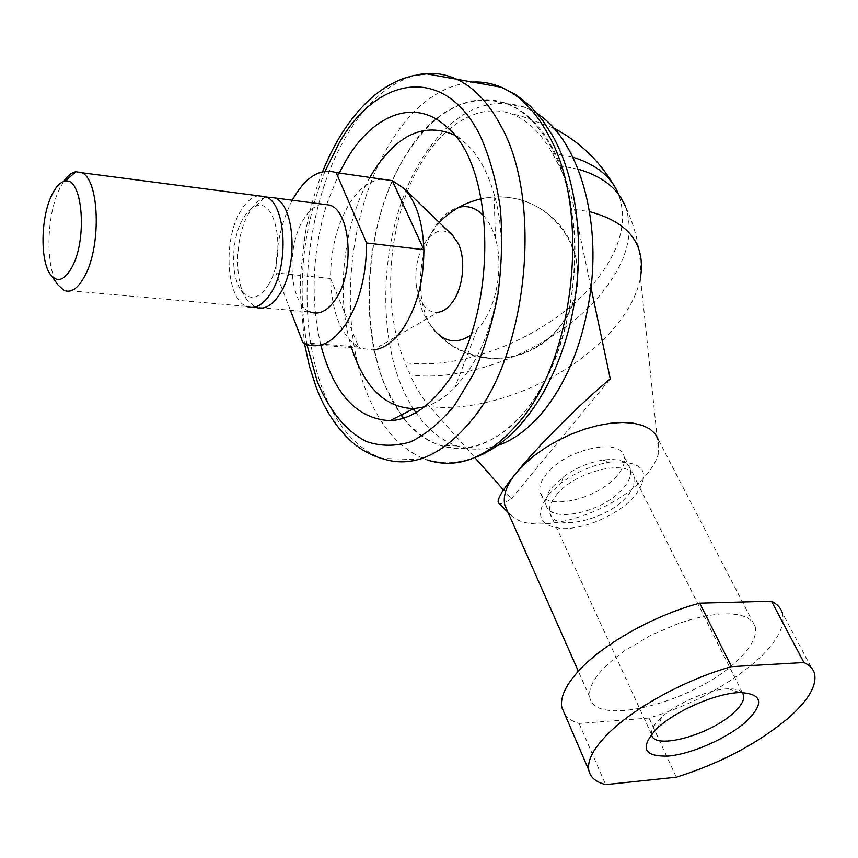 <?xml version="1.0" encoding="UTF-8"?>
<svg xmlns="http://www.w3.org/2000/svg" width="858" height="858" viewBox="0 0 858 858"><rect width="100%" height="100%" fill="white"/><g stroke="black" fill="none" stroke-linecap="round" stroke-linejoin="round"><path stroke-width="0.64" stroke-dasharray="4.29 3.22" d="M755.179 626.533C757.292 635.907 751.426 647.168 737.58 660.317C695.581 701.887 593.79 728.356 589.778 697.082C588.341 689.017 593.21 679.171 604.397 667.535L613.567 659.148L624.56 650.814L650.632 635.36L679.429 623.133L693.725 618.736L707.335 615.669L719.851 614.017L730.898 613.824L740.164 615.057L747.404 617.663L752.445 621.535L755.179 626.533L658.376 439.746L658.719 452.466L640.497 277.488C637.473 293.146 629.643 308.848 617.009 324.592C577.906 374.045 496.685 411.014 436.336 407.153L429.697 406.638C422.05 397.93 415.583 387.398 410.306 375.043L405.062 362.752C384.684 314.618 386.1 244.101 408.183 189.253C430.19 134.513 472.576 100.204 511.218 113.835C527.37 119.745 541.055 132.861 552.273 153.174L558.998 165.68C565.787 178.314 570.945 192.911 574.485 209.449L589.51 211.647M574.485 209.449L591.012 287.655M658.719 452.466C656.885 460.242 652.262 468.296 644.841 476.64C613.084 513.996 533.751 537.558 511.132 515.422L507.593 511.411M537.612 113.921L525.772 107.518C487.183 95.088 453.078 111.411 423.423 156.499C377.745 226.394 372.747 346.761 413.417 408.858M415.916 412.623C427.402 429.268 441.119 440.39 457.057 445.978L466.634 448.348L429.697 406.638M497.726 445.495C487.13 449.066 476.758 450.021 466.634 448.348L474.817 457.582M403.786 418.136C414.232 431.456 426.276 440.519 439.918 445.302C469.369 454.837 498.284 442.782 526.673 409.148C558.848 368.747 578.7 298.005 574.431 233.591C570.162 169.133 542.803 118.651 508.44 104.365C470.141 91.945 436.261 108.473 406.799 153.925C359.502 227.145 356.381 354.933 401.362 414.929M814.532 673.551L782.442 613.17C785.413 625.997 777.369 641.334 758.3 659.191C728.753 685.231 692.342 704.847 649.066 718.049L579.086 723.476C572.618 721.503 567.867 718.5 564.843 714.446M470.634 335.317L477.069 329.686L481.81 323.97C497.2 303.56 503.421 265.347 495.516 238.642C492.814 229.247 488.953 221.729 483.923 216.077M434.598 330.534C447.468 345.409 463.642 354.44 483.118 357.625C524.603 364.157 567.546 334.373 576.179 292.793C585.381 251.34 557.539 207.25 515.551 198.616C495.817 194.691 476.951 197.576 458.966 207.261C450.353 209.534 442.664 215.69 435.875 225.729C416.098 254.075 415.143 308.14 434.212 330.062M424.356 406.885C434.888 403.925 445.066 397.458 454.912 387.473L464.832 375.761C497.297 333.805 511.057 250.236 493.951 193.661C487.505 171.664 478.238 154.998 466.162 143.64L454.236 134.974M616.891 475.825C597.168 499.924 543.833 511.54 540.175 492.009C538.888 486.733 541.044 480.662 546.643 473.788C565.583 449.217 620.366 437.13 624.013 456.252C625.568 461.969 623.198 468.489 616.891 475.825M552.649 486.711L563.213 476.951C575.45 468.093 588.609 462.483 602.702 460.103C618.114 458.183 627.327 461.111 630.34 468.886C631.874 474.56 629.45 481.059 623.08 488.374C603.163 512.398 549.624 524.206 546.063 504.836C544.798 499.603 546.996 493.565 552.649 486.711M548.444 494.755L561.4 482.807C576.458 471.932 592.653 465.025 609.974 462.087C644.09 460.499 652.273 471.964 634.523 496.492C618.79 514.103 586.218 528.818 563.524 528.614C539.21 526.565 534.191 515.283 548.444 494.755M651.512 734.276C650.922 729.965 653.893 724.656 660.456 718.328L661.572 717.299C677.005 702.927 709.738 688.963 728.345 688.813C735.167 688.674 739.789 689.918 742.224 692.556M556.477 494.916C575.729 470.452 630.887 458.043 634.362 476.919C635.875 482.571 633.418 489.039 627.016 496.342C606.981 520.323 553.313 532.26 549.806 512.987C548.562 507.786 550.782 501.769 556.477 494.916M320.849 345.291C310.264 299.774 312.173 252.906 326.576 204.697M326.748 204.161L339.189 173.037M369.884 177.434C343.125 224.324 335.478 296.664 351.512 347.619M579.086 723.476L605.651 784.62M676.351 777.198L649.066 718.049M498.863 503.346C500.654 504.343 504.815 502.831 511.336 498.798L503.485 489.939M511.336 498.798L610.263 378.861M63.664 181.553L59.299 189.446C46.128 216.559 45.367 268.232 58.033 284.953M258.183 195.774C251.544 197.083 245.538 202.424 240.186 211.808C222.758 240.83 226.437 299.238 246.578 306.37L63.685 290.197M266.388 197.04L264.672 197.512C258.859 199.603 253.603 204.719 248.927 212.881C234.877 236.594 233.719 281.66 246.782 299.549L255.116 307.025M268.168 285.253C286.669 256.982 276.737 196.804 255.759 206.306C251.008 207.968 246.718 212.162 242.878 218.876C231.338 238.374 230.373 275.708 241.098 290.347C249.581 301.061 258.612 299.367 268.168 285.253M322.093 204.118C315.197 205.341 308.987 210.51 303.453 219.627C285.435 247.844 289.489 304.955 310.467 312.022L255.405 307.153M452.241 234.963C442.996 227.788 434.019 230.201 425.278 242.213L424.742 243.039C417.32 255.663 414.532 270.002 416.377 286.046L419.97 299.077C424.356 308.472 430.319 312.891 437.859 312.323L373.155 349.967L361.754 348.402L305.963 344.155M381.982 179.172C369.723 180.427 358.762 188.76 349.12 204.15C336.754 225.268 330.577 250.043 330.577 278.485L275.954 272.908L290.39 310.253M302.949 342.717L358.644 346.975L361.754 348.402M292.31 200.225C281.445 221.428 275.997 245.645 275.954 272.908M330.577 278.485L358.644 346.975C341.087 335.671 331.735 312.838 330.577 278.485M552.273 153.174L572.897 157.196M640.497 277.488C641.237 252.499 636.164 228.754 625.278 206.242L618.511 194.133C627.691 220.12 620.892 248.037 598.123 277.885C558.247 330.276 474.571 368.468 411.615 363.374L405.062 362.752M558.998 165.68L578.12 169.176M625.278 206.242C634.352 232.1 627.391 259.931 604.386 289.747C564.135 342.074 480.03 380.426 416.881 375.632L410.306 375.043M418.114 74.689C390.68 81.392 366.913 101.598 346.814 135.307C304.665 205.362 294.616 318.533 323.477 391.58C336.979 426.254 356.327 448.53 381.52 458.386L426.919 459.888C401.158 450.182 381.317 428.26 367.396 394.133C337.655 322.254 347.672 210.864 390.637 142.256C413.942 104.837 441.538 84.76 473.434 82.014M325.053 171.268C302.842 227.66 296.793 285.403 306.896 344.508M403.474 418.232C438.256 464.232 498.948 458.236 539.618 390.905C580.684 324.185 586.54 209.127 552.166 147.501C515.079 77.295 445.323 88.782 406.681 153.657C366.484 216.548 357.121 319.916 385.124 386.014L401.094 415.068M553.764 128.11L520.634 115.787L511.293 113.846M322.565 171.707C314.789 191.366 308.987 212.194 305.148 234.213L300.783 272.018L300.193 290.926L304.451 343.5M554.096 138.417L553.335 137.001M457.057 445.978L439.918 445.302M495.516 238.642L493.951 193.661M466.162 143.64L447.082 127.306M630.34 468.886L624.013 456.252M563.213 476.951L561.4 482.807M602.702 460.103L609.974 462.087M742.427 692.803L634.362 476.919M661.572 717.299L658.011 727.595M728.345 688.813L740.111 692.578M651.554 734.491L549.806 512.987M546.063 504.836L540.175 492.009M477.069 329.686L454.912 387.473M525.772 107.518L508.44 104.365M475.203 457.421C449.356 465.486 442.664 462.87 426.919 459.888M618.511 194.133L613.127 184.138M589.778 697.082L578.335 671.224M511.132 515.422L508.011 512.344M255.759 206.306L264.672 197.512M416.377 286.046L421.096 307.357C436.282 348.981 486.979 369.734 527.659 351.801C568.629 334.556 589.457 282.947 570.817 242.793C556.327 209.76 517.32 190.326 481.274 198.799M439.253 222.447L424.742 243.039M241.098 290.347L246.782 299.549"/><path stroke-width="1.29" d="M589.51 211.647C628.764 222.05 645.752 244.004 640.497 277.488M537.612 113.921C575.975 138.117 600.257 211.851 591.012 287.655L610.263 378.861C580.019 403.893 538.202 445.688 516.205 472.908L524.27 464.199L534.094 455.727L545.388 447.758L557.807 440.529L570.978 434.287L584.459 429.225L597.854 425.504L610.735 423.23L622.715 422.458L633.418 423.209L642.545 425.407L649.86 429L655.18 433.837L658.376 439.746M413.417 408.858L415.916 412.623M591.012 287.655C584.588 337.805 569.047 378.635 544.38 410.135C529.794 428.045 514.242 439.832 497.726 445.495M401.362 414.929L403.786 418.136M771.471 601.222L803.957 662.537C809.673 665.154 813.202 668.822 814.532 673.551C817.02 685.639 808.322 700.439 788.459 717.974C757.743 743.575 720.377 763.32 676.351 777.198L605.651 784.62C595.709 782.067 590.057 777.144 588.706 769.873C587.247 760.006 594.004 747.65 608.998 732.796C634.813 707.271 686.432 679.204 731.509 666.666L699.688 603.185L771.471 601.222C777.262 604.161 780.919 608.14 782.442 613.17M564.843 714.446L561.765 707.292C559.984 696.814 566.259 683.987 580.598 668.822C605.298 642.76 655.437 614.907 699.688 603.185M483.923 216.077C476.469 208.086 468.146 205.148 458.966 207.261M434.212 330.062L434.598 330.534C445.205 342.374 457.217 343.972 470.634 335.317M454.236 134.974C424.313 122.093 397.275 134.416 373.123 171.954L369.884 177.434M339.189 173.037L346.385 159.824C373.037 114.371 415.369 97.211 447.082 127.306C497.79 168.189 497.468 319.755 445.377 384.781C427.906 407.807 409.459 419.766 390.015 420.656C356.896 418.951 333.837 393.822 320.849 345.291M742.224 692.556L743.639 695.216C744.562 699.924 741.269 705.716 733.783 712.612C710.263 735.113 653.185 750.621 651.554 734.491L651.512 734.276M656.638 728.86L658.011 727.595C676.941 710.049 717.374 692.803 740.111 692.578C762.548 693.768 764.607 703.388 746.256 721.46C727.788 738.041 692.234 753.86 668.586 756.048C643.436 756.863 639.457 747.801 656.638 728.86M326.576 204.697L326.748 204.161M351.512 347.619C364.382 387.473 385.188 407.797 413.942 408.59L424.356 406.885M803.957 662.537L731.509 666.666M503.485 489.939L474.817 457.582M507.593 511.411L504.858 505.233C502.702 495.903 506.488 485.135 516.205 472.908C501.705 490.926 495.935 501.072 498.863 503.346L508.011 512.344M58.033 284.953L63.685 290.197C71.032 293.49 78.196 288.513 85.167 275.257C101.587 244.787 99.185 179.365 81.767 172.748L75.912 171.739C71.664 172.469 67.578 175.74 63.664 181.553M72.437 266.237C87.773 237.419 82.121 176.287 65.036 181.231C60.103 182.143 55.598 186.969 51.501 195.699C40.551 218.297 40.09 261.862 50.772 274.957C57.711 283.097 64.94 280.191 72.437 266.237M246.578 306.37C255.073 309.599 263.224 305.073 271.053 292.803C289.468 264.65 285.875 203.475 265.798 196.761L258.183 195.774M255.116 307.025L255.405 307.153C263.953 310.381 272.147 305.877 280.008 293.651C298.509 265.605 294.862 204.633 274.678 197.919L266.388 197.04M310.467 312.022C319.305 315.218 327.767 310.853 335.843 298.927C354.847 271.557 350.89 211.862 330.008 205.148L322.093 204.118M437.859 312.323C443.232 311.593 448.176 308.097 452.681 301.855C463.341 287.376 466.033 259.019 458.193 243.372L452.241 234.963M373.155 349.967C383.816 348.831 393.747 341.731 402.96 328.689C416.902 307.325 423.863 280.995 423.863 249.71C422.855 222.029 416.237 201.619 404 188.47L392.299 180.652L381.982 179.172M336.132 172.597L392.299 180.652L423.863 249.71L366.581 242.975L336.132 172.597C320.785 167.996 306.799 176.094 294.165 196.9L292.31 200.225M290.39 310.253L302.949 342.717L305.963 344.155C319.787 349.174 333.14 342.406 346.021 323.841C359.631 301.941 366.484 274.978 366.581 242.975M572.897 157.196C596.063 164.361 611.261 176.673 618.511 194.133M578.12 169.176C602.198 176.105 617.91 188.46 625.278 206.242M304.451 343.5L309.352 365.969L316.087 386.969C324.453 409.438 336.379 427.756 351.866 441.924C360.746 449.656 370.624 455.148 381.52 458.386C412.323 468.822 442.803 455.555 472.983 418.597C527.981 351.651 542.846 199.925 500.868 125.804C488.245 102.123 473.069 86.401 455.362 78.604C443.157 73.37 430.748 72.072 418.114 74.689M306.896 344.508L317.374 381.821C329.14 410.242 345.956 431.188 366.334 441.505C380.459 446.332 395.184 446.46 410.499 441.891C425.836 434.48 440.497 422.34 454.483 405.459L473.198 374.496C483.998 350.246 492.235 323.691 497.887 294.798C501.801 265.337 502.616 236.379 500.321 207.926C496.256 180.62 489.5 156.456 480.051 135.446C444.219 63.513 376.598 76.244 339.06 143.179L325.053 171.268M426.919 459.888C458.408 470.163 489.478 457.196 520.141 420.978C575.975 355.416 590.733 206.896 547.854 133.912C534.942 110.607 519.444 95.066 501.362 87.28C492.235 83.408 482.915 81.66 473.434 82.014M401.094 415.068L403.474 418.232M553.335 137.001L542.749 120.377L530.48 106.306L515.969 94.723L501.362 87.28L426.683 73.842L413.663 75.525L404.011 78.282C391.43 82.99 379.729 90.283 368.908 100.161C349.935 118.19 334.491 142.042 322.565 171.707M743.639 695.216L742.427 692.803M413.942 408.59L390.015 420.656M588.706 769.873L561.765 707.292M554.096 138.417C579.997 186.99 585.864 261.937 569.176 327.735C552.155 393.511 515.615 442.417 475.203 457.421M613.127 184.138C598.712 159.996 578.925 141.313 553.764 128.11M578.335 671.224L504.858 505.233M65.036 181.231L75.912 171.739M265.798 196.761L81.767 172.748M330.008 205.148L274.678 197.919M453.013 235.703L404 188.47M481.274 198.799C464.993 202.542 450.986 210.424 439.253 222.447M50.772 274.957L58.473 285.542"/></g></svg>
